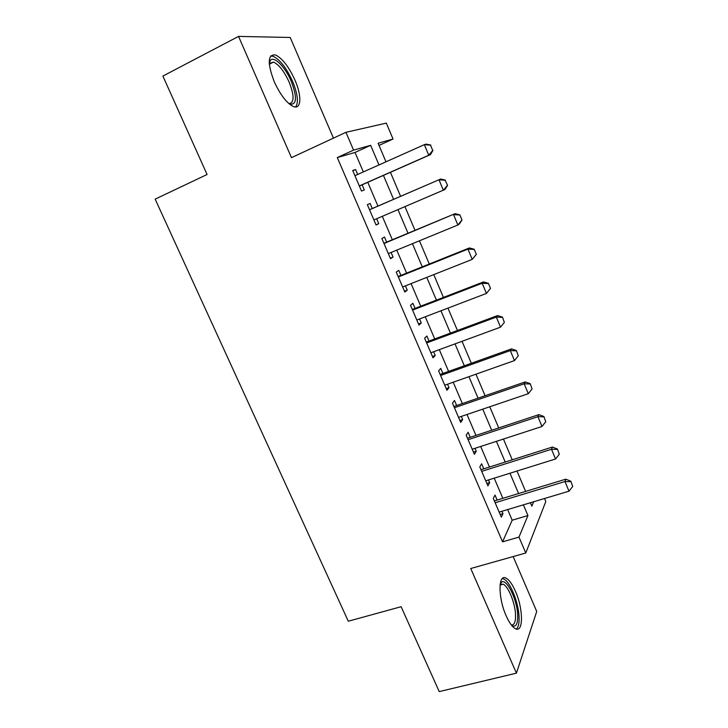 <?xml version="1.0" encoding="UTF-8"?>
<svg xmlns="http://www.w3.org/2000/svg" width="728" height="728" viewBox="0 0 728 728"><rect width="100%" height="100%" fill="white"/><g stroke="black" fill="none" stroke-linecap="round" stroke-linejoin="round"><path stroke-width="1.09" d="M515.433 591.282C512.339 584.256 509.227 579.888 506.096 578.178C498.161 573.318 497.879 597.479 506.124 615.733C509.209 622.677 512.285 626.981 515.342 628.664C523.614 633.442 523.359 608.79 515.433 591.282M294.931 80.062C288.798 66.657 282.318 58.295 275.502 54.964C267.658 54.191 267.24 63.099 274.229 81.691C280.471 95.104 286.887 103.394 293.484 106.57C301.374 109.81 301.92 95.85 294.931 80.062M544.526 498.516L545.8 501.528L525.771 553.016L518.982 537.109L527.937 515.551L523.386 504.85M333.442 138.129L290.208 37.474L238.547 36.4L162.89 76.076L207.08 174.502L155.155 199.135L348.293 621.221L401.119 606.706L439.23 691.6L516.416 673.163L536.727 611.465L513.149 556.565M363.345 171.917L355.018 152.443L337.282 157.557L353.562 150.114L345.946 132.305L386.331 123.114L393.038 139.039L378.096 143.234L385.976 161.816M379.024 145.409L393.038 139.039M497.142 500.063L494.995 495.049L493.293 498.407L501.328 517.153L502.966 513.659L501.947 511.274M483.765 468.832L481.618 463.809L479.807 466.948L487.915 485.858L489.662 482.591L488.524 479.943M470.27 437.319L468.122 432.296L466.193 435.208L474.374 454.29L476.23 451.242L474.984 448.321M456.656 405.523L454.5 400.491L452.461 403.175L460.715 422.431L462.68 419.601L461.325 416.425M442.906 373.437L440.749 368.395L438.602 370.843L446.928 390.281L449.012 387.687L447.529 384.229M429.038 341.05L426.881 336.008L424.615 338.22L433.024 357.83L435.217 355.473L433.615 351.742M415.042 308.372L412.876 303.321L410.492 305.296L418.982 325.088L421.294 322.968L419.574 318.955M400.919 275.402L398.753 270.343L396.25 272.072L404.814 292.046L407.243 290.163L405.396 285.858M386.668 242.115L384.493 237.055L381.872 238.529L390.508 258.695L393.065 257.057L391.1 252.461M372.281 208.526L370.106 203.449L367.358 204.677L376.076 225.025L378.76 223.651L376.658 218.746M337.282 157.557L502.566 541.841L512.194 520.192L507.644 509.564M502.848 498.334L494.221 478.16M489.471 467.03L480.68 446.464M475.966 435.435L467.012 414.487M462.344 403.567L453.226 382.218M448.594 371.398L439.303 349.649M434.725 338.939L425.252 316.78M420.729 306.179L411.074 283.611M406.597 273.118L396.769 250.123M392.337 239.758L382.327 216.334M377.941 206.079L367.786 182.319M357.685 174.447L355.583 169.542L352.707 170.507L361.507 191.045L364.309 189.926L362.125 184.821M525.771 553.016L470.752 568.513L516.416 673.163M502.566 541.841L518.982 537.109M238.547 36.4L291.464 157.657L345.946 132.305M530.421 502.739L531.85 506.115L533.66 501.774M390.426 172.318L400.591 196.314M404.977 206.67L415.006 230.33M419.437 240.804L429.283 264.027M433.77 274.62L443.425 297.415M447.966 308.117L457.439 330.494M462.025 341.305L471.325 363.263M475.957 374.192L485.085 395.741M489.762 406.77L498.716 427.918M503.439 439.048L512.23 459.805M516.989 471.043L525.616 491.409M378.988 164.938L370.652 145.318L353.562 150.114M518.591 493.548L509.964 473.236M505.205 462.034L496.414 441.341M491.691 430.239L482.737 409.154M478.069 398.152L468.932 376.667M464.309 365.774L455.009 343.88M450.423 333.096L440.95 310.792M436.418 300.118L426.763 277.395M422.276 266.839L412.439 243.68M408.008 233.242L397.989 209.655M393.602 199.326L383.438 175.403M355.018 152.443L370.652 145.318M512.194 520.192L527.937 515.551M352.816 170.78L355.583 169.542M375.994 224.825L378.76 223.651M390.299 258.194L393.065 257.057M404.477 291.255L407.243 290.163M418.527 324.024L421.294 322.968M432.441 356.483L435.217 355.473M446.237 388.661L449.012 387.687M459.905 420.538L462.68 419.601M473.455 452.143L476.23 451.242M486.877 483.456L489.662 482.591M500.191 514.487L502.966 513.659M432.705 150.432L430.503 145.145L432.705 150.432L428.756 155.255L430.448 154.627L359.368 186.04M354.927 175.685L424.342 144.672L428.756 155.255L359.323 185.94M430.503 145.145L424.342 144.672L426.053 144.108L430.785 145.045M430.448 154.627L432.987 150.332M269.214 62.872L270.215 60.57C273.792 55.337 285.221 66.885 291.255 81.327C297.415 97.752 296.806 105.323 289.407 104.049M288.907 103.631C294.358 102.967 294.43 95.796 289.143 82.109C284.22 71.389 279.024 64.71 273.546 62.08L269.242 63.536M295.586 106.98C298.753 102.603 297.734 94.021 292.529 81.227C286.432 67.922 279.98 59.632 273.191 56.338L270.652 56.011M500.227 583.738L501.474 582.227C506.615 577.905 517.344 599.954 517.717 615.378C517.881 624.169 515.897 627.563 511.784 625.543M511.265 624.888C514.287 625.297 515.715 621.976 515.542 614.933C515.215 603.321 508.408 586.359 503.185 584.193L500.118 584.548M516.334 629.038C518.4 627.327 519.31 623.332 519.073 617.062C518.618 602.638 510.192 581.69 503.74 578.997L502.347 578.569M447.574 185.349L445.127 180.244L447.574 185.349L444.981 189.471L373.892 219.929M369.533 209.764L440.631 179.052L445.399 180.116M369.515 209.709L440.631 179.052M447.311 185.476L443.388 190.29L439.011 179.816L445.127 180.244M462.025 220.029L459.869 214.851L462.025 220.029L459.377 223.987L457.876 224.998L388.324 253.599M384.011 243.534L455.073 213.668L459.869 214.851M383.902 243.261L455.073 213.668M461.779 220.193L457.876 224.998L453.544 214.624L459.614 215.006M476.34 254.381L474.201 249.249L476.34 254.381L472.226 259.377L402.63 286.959M398.353 276.986L467.931 249.103L469.378 247.948L474.201 249.249M398.152 276.504L469.378 247.948M476.103 254.582L472.226 259.377L467.931 249.103L473.964 249.449M490.517 288.415L488.397 283.329L490.517 288.415L486.44 293.43L416.798 320.011M412.567 310.128L482.191 283.247L483.547 281.909L488.397 283.329M412.276 309.446L483.547 281.909M490.299 288.643L486.44 293.43L482.191 283.247L488.179 283.556M504.349 322.386L502.457 317.089L504.349 322.386L500.527 327.163L430.839 352.762M426.644 342.961L496.314 317.08L497.588 315.561L502.457 317.089M426.271 342.087L497.588 315.561M500.527 327.163L496.314 317.08L502.256 317.344M518.281 355.819L516.389 350.532L518.281 355.819L514.478 360.578L444.753 385.212M440.595 375.502L510.301 350.587L511.493 348.894L516.389 350.532M440.131 374.429L511.493 348.894M514.478 360.578L510.301 350.587L516.197 350.823M532.077 388.934L530.193 383.665L532.077 388.934L528.291 393.693L458.54 417.362M454.418 407.744L524.16 383.793L525.27 381.909L530.193 383.665M453.872 406.479L525.27 381.909M528.291 393.693L524.16 383.793L530.02 383.984M545.745 421.74L543.871 416.498L545.745 421.74L541.987 426.49L472.208 449.231M468.122 439.703L537.892 416.68L538.92 414.632L543.871 416.498M467.494 438.238L538.92 414.632M541.987 426.49L537.892 416.68L543.707 416.835M559.295 454.245L557.42 449.021L559.295 454.245L555.555 458.986L485.749 480.808M481.699 471.362L551.496 449.267L552.443 447.047L557.42 449.021M480.99 469.715L552.443 447.047M555.555 458.986L551.496 449.267L557.266 449.385M572.709 486.45L570.843 481.244L572.709 486.45L568.996 491.182L499.162 512.102M495.149 502.748L564.974 481.554L565.847 479.17L570.843 481.244M494.367 500.91L565.847 479.17M568.996 491.182L564.974 481.554L570.707 481.645M269.633 62.927L270.215 60.57M269.296 64.237L273.546 62.08M500.491 584.238L501.474 582.227M500.063 585.048L503.185 584.193"/></g></svg>
